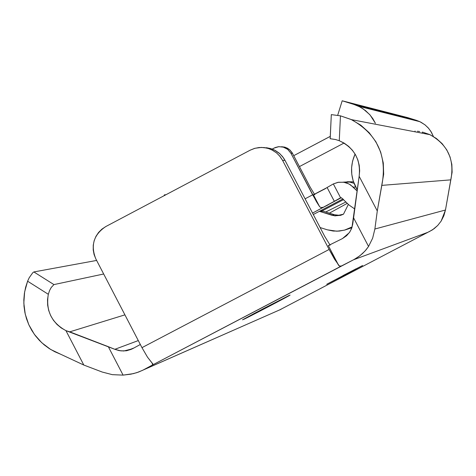<?xml version="1.0" encoding="UTF-8"?>
<svg xmlns="http://www.w3.org/2000/svg" width="476" height="476" viewBox="0 0 476 476"><rect width="100%" height="100%" fill="white"/><g stroke="black" fill="none" stroke-linecap="round" stroke-linejoin="round"><path stroke-width="0.71" d="M346.332 274.206L326.714 284.285L356.167 268.75L342.97 275.604L362.611 265.519L346.332 274.206L346.189 273.926L346.332 274.206M263.008 308.835L289.188 295.429L254.261 313.44L242.498 319.83L249.097 316.695L290.098 295.072C291.461 294.733 246.092 318.474 243.522 319.444L263.008 308.835M426.567 232.984L432.494 229.843L437.724 225.457L441.139 221.102L445.471 210.011L374.88 229.015L372.643 238.19L368.555 246.461L365.996 249.93L362.539 253.535L358.297 256.921L353.573 259.771L341.363 266.013L339.376 266.03L334.509 259.128L329.124 249.46L282.548 160.323L285.017 160.382L283.601 158.02L280.019 153.861L274.372 149.994L270.541 148.512L261.497 147.417L255.017 148.262L250.15 150.19L105.803 226.546C93.724 234.573 90.404 245.372 95.843 258.932L141.973 347.653L329.124 249.46L282.548 160.323L279.959 156.372L276.657 153.004L272.76 150.345L268.428 148.506L263.823 147.548L259.123 147.518L254.505 148.411L250.15 150.19L105.803 226.546L101.912 229.129L98.597 232.425L95.985 236.31L94.177 240.642L93.242 245.241L93.213 249.948L94.087 254.571L95.843 258.932L141.973 347.653L147.506 357.173L152.891 364.009L152.635 364.913L353.573 259.771L427.835 232.318L279.692 309.888L138.587 372.042L133.328 373.648L123.088 375.118L112.348 374.666L102.215 372.042L83.806 365.044L102.215 372.042L112.348 374.666L123.088 375.118L108.314 346.683L69.764 331.843L124.92 314.856L69.764 331.843L65.944 330.642C51.551 322.704 45.672 310.59 48.314 294.293L49.563 290.556L51.235 287.462L53.925 284.594L103.679 273.998L53.925 284.594L33.861 271.939L96.622 260.437L33.861 271.939L32.767 272.718L33.861 271.939L53.925 284.594L51.235 287.462L49.563 290.556L48.314 294.293L27.602 281.209L29.244 277.675L32.767 272.718L29.244 277.675L27.602 281.209L24.621 291.949L23.824 303.075L25.24 314.154L28.81 324.733L34.391 334.396L41.769 342.744L50.64 349.449L60.648 354.239L54.811 351.746L49.296 348.605L44.167 344.844L39.496 340.513L35.343 335.675L31.767 330.392L28.81 324.733L26.507 318.777L24.901 312.589L24.002 306.264L23.824 299.88L24.371 293.519L25.633 287.272L27.602 281.209L48.314 294.293L47.523 299.696L47.654 305.164L48.719 310.53L50.676 315.636L53.473 320.33L57.019 324.477L61.22 327.946L65.944 330.642L114.841 349.313L138.296 340.578L114.841 349.313L108.314 346.683L123.088 375.118L130.894 374.172L136.82 372.66L142.491 370.358M351.466 119.643C377.373 134.196 387.488 156.104 381.812 185.378L450.832 179.857L445.471 210.011L374.88 229.015L377.284 210.951L381.812 185.378L450.832 179.857C454.747 159.74 447.785 144.68 429.941 134.666L351.466 119.643L340.453 115.841L331.314 114.621L340.453 115.841L339.263 140.718L335.616 139.545L330.16 138.706L335.616 139.545L339.263 140.718C354.311 147.828 360.939 159.686 359.148 176.287L377.284 210.951L383.674 174.24L383.281 162.959L380.645 151.981L375.879 141.753L369.174 132.697L360.796 125.164L351.092 119.47L340.453 115.841L339.263 140.718L344.202 143.139L348.658 146.382L352.49 150.345L355.584 154.908L357.851 159.936L359.225 165.285L359.66 170.789L359.148 176.287L351.96 227.486L349.848 231.931L346.617 235.715L342.488 238.559L328.321 245.586L330.261 245.039L328.321 245.586L342.488 238.559L349.402 232.591L351.538 228.659L352.674 224.44L353.597 217.853L368.555 246.461L365.003 251.066L359.927 255.731L354.34 259.361M131.328 349.336L126.289 350.788L120.898 350.877L114.841 349.313L119.184 350.616L123.784 350.996L132.387 348.819L140.331 344.493L132.387 348.819M282.101 308.627L280.001 309.822L282.107 308.621M60.648 354.239L83.806 365.044L65.944 330.642L83.806 365.044L60.648 354.239M353.573 259.771L427.835 232.318L279.692 309.888L143.359 369.911L152.635 364.913L143.359 369.911M429.941 134.666L422.355 132.054L422.295 133.209L422.355 132.054L429.685 134.553L436.367 138.468L442.133 143.645L446.756 149.875L450.034 156.901L451.849 164.446L452.117 172.205L445.471 210.011L443.852 215.771L441.139 221.102L437.724 225.457L434.082 228.718L429.09 231.752M330.16 138.706L331.314 114.621L330.201 138.7M415.018 131.81L415.054 131.019L415.018 131.81M426.573 232.978L427.424 232.591M320.294 227.891L320.634 227.712L320.294 227.891M417.387 131.227L419.713 131.537M338.692 265.43L328.321 245.586L338.692 265.43L329.124 249.46L141.973 347.653L147.506 357.173L152.177 363.17L152.635 364.913L341.631 265.888L340.001 266.245L338.692 265.43M374.88 229.015L372.643 238.19L368.555 246.461L353.597 217.853L359.148 176.287L377.284 210.951L374.88 229.015M267.958 148.363L271.82 149.857L276.467 152.844L279.436 155.741L282.548 160.323L285.017 160.382L324.757 236.435L329.951 244.878L324.757 236.435L285.017 160.382L282.446 156.461L279.168 153.117L275.306 150.481L271.005 148.655L266.435 147.709M270.541 148.512L264.037 147.572M325.697 212.004L345.987 201.943L325.697 212.004M342.982 198.909L313.303 214.515L319.366 211.326L320.199 211.57L319.366 211.326L342.982 198.909M343.131 182.165L348.724 181.826L353.989 183.296L350.068 182.028L343.137 182.165M352.537 181.886L347.272 181.731L353.466 181.838M343.648 199.581L322.133 210.904L320.788 210.576L322.133 210.904L343.648 199.581M334.325 201.318L312.548 213.07L341.346 197.707L349.045 205.037L354.733 208.976L349.045 205.037L341.369 197.713L340.584 197.778L334.325 201.318L327.101 187.496L334.342 201.288M353.305 187.139L355.614 186.961L353.305 187.139L348.962 183.944L343.839 182.266L338.454 182.254L333.337 183.926L337.912 182.35L343.547 182.219L347.177 183.153L350.455 184.813L357.048 190.924L353.305 187.139M327.101 187.496L333.337 183.926L340.584 197.778L333.337 183.926L327.101 187.502M325.626 188.52L314.184 194.446M313.387 194.749L314.886 194.607L313.381 194.749L319.634 206.709L316.469 201.717L290.955 153.296L287.903 149.506L283.642 147.179L278.817 146.667L274.164 148.048L272.23 149.071L275.348 147.5L278.508 146.697L283.036 147.007L287.659 149.309L290.955 153.296L292.514 153.367L310.221 187.241L314.493 194.309L310.221 187.241L292.151 152.725L289.801 149.875L287.385 148.179L284.636 147.108L281.584 146.721L285.237 147.28L289.479 149.595L292.514 153.367L290.955 153.296L312.655 194.815L305.092 198.801L312.655 194.815L319.634 206.709L313.381 194.749L327.137 187.568M375.397 123.254L370.185 115.127L365.473 110.563L360.005 106.963L353.965 104.446L342.19 100.787L337.698 115.275L342.19 100.787L407.646 117.614L416.476 120.357L407.646 117.614L342.19 100.787L353.965 104.446L358.505 106.213L363.063 108.796L369.644 114.514L372.851 118.667L375.397 123.254M355.078 154.028L352.597 161.061L351.603 167.647L351.782 174.305L353.144 180.826L357.196 189.763C350.479 178.208 349.771 166.302 355.078 154.028M433.392 136.499L431.47 132.364L428.632 128.353L425.104 124.938L421.004 122.243L416.476 120.357L353.965 104.446L416.476 120.357L419.88 121.683L424.872 124.754L428.097 127.746L430.786 131.239L433.392 136.499M407.504 118.072L407.361 118.524M329.392 213.165L347.325 203.3L329.392 213.165M165.261 195.095L164.416 194.833L165.94 194.738L164.416 194.833L164.16 195.678L164.416 194.833L165.261 195.095M320.943 207.554L319.634 206.709L320.943 207.554L322.906 207.322L320.943 207.554M325.405 206.269L328.166 204.853L325.405 206.269M320.116 227.552L327.345 229.825L333.194 231.044L339.162 231.098L345.035 229.985L352.145 226.891L344.481 230.14L336.931 231.217L327.345 229.825L320.116 227.552M337.96 215.426L343.488 214.188L348.378 204.371L343.488 214.188L340.715 215.313L334.795 215.842L320.199 211.57L322.954 211.142L322.133 210.904L334.515 214.771L322.954 211.142L320.199 211.57L331.873 215.235L334.515 214.771L340.37 215.402M344.85 230.039L351.883 227.724L344.856 230.039M337.407 215.372L334.515 214.771L331.873 215.235L335.348 215.896M351.99 227.403L350.574 227.742L351.99 227.403M344.047 143.05L299.428 166.594L344.047 143.05M330.273 136.38L293.722 155.682L330.273 136.362M126.866 350.693L134.036 347.938M344.344 182.35L350.068 182.028M358.505 106.213L419.88 121.683M284.636 147.108L283.036 147.007"/></g></svg>
